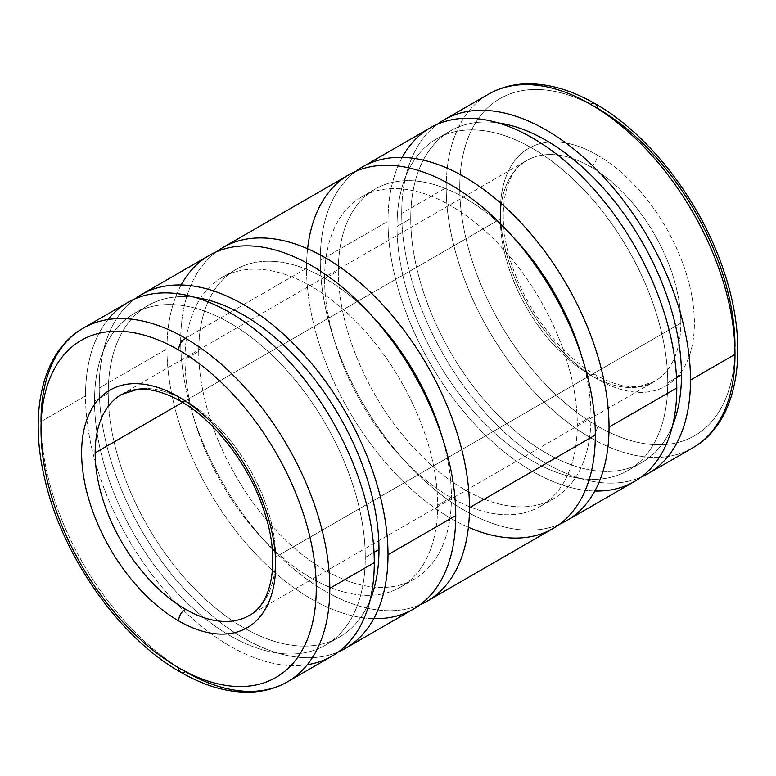 <?xml version="1.0" encoding="UTF-8"?>
<svg xmlns="http://www.w3.org/2000/svg" width="776" height="776" viewBox="0 0 776 776"><rect width="100%" height="100%" fill="white"/><g stroke="black" fill="none" stroke-linecap="round" stroke-linejoin="round"><path stroke-width="0.58" stroke-dasharray="3.88 2.91" d="M590.594 166.821A9.574 5.529 120 0 0 597.365 155.103A137.197 79.21 60 0 1 694.384 323.136A137.197 79.21 60 0 1 597.365 379.144A9.574 5.529 120 0 0 595.386 374.76A9.574 5.529 120 0 0 590.594 375.235A127.623 73.681 -120 0 0 654.41 381.559A127.623 73.681 -120 0 0 680.843 323.136A127.623 73.681 -120 0 0 590.594 166.821A127.623 73.681 60 0 1 680.843 323.136L275.645 557.071A127.623 73.681 60 0 1 249.212 615.494A127.623 73.681 -120 0 0 275.645 557.071A127.623 73.681 -120 0 0 185.406 400.765A127.623 73.681 60 0 1 275.645 557.071L680.843 323.136A127.623 73.681 60 0 1 654.41 381.559A127.623 73.681 60 0 1 590.594 375.235A127.623 73.681 60 0 1 500.355 218.929A127.623 73.681 60 0 1 526.788 160.506A127.623 73.681 60 0 1 590.594 166.821A127.623 73.681 -120 0 0 526.788 160.506A127.623 73.681 -120 0 0 500.355 218.929L182.573 402.395L500.355 218.929A127.623 73.681 -120 0 0 590.594 375.235A9.574 5.529 -60 0 1 595.386 374.76A9.574 5.529 -60 0 1 597.365 379.144A137.197 79.21 -120 0 0 694.384 323.136A137.197 79.21 -120 0 0 597.365 155.103A137.197 79.21 -120 0 0 500.355 211.111A137.197 79.21 -120 0 0 597.365 379.144A137.197 79.21 60 0 1 500.355 211.111A137.197 79.21 60 0 1 597.365 155.103A9.574 5.529 -60 0 1 590.594 166.821M734.988 346.581A194.631 112.365 60 0 1 597.365 426.034A194.631 112.365 60 0 1 459.741 187.666A194.631 112.365 60 0 1 597.365 108.213A194.631 112.365 -120 0 0 459.741 187.666A194.631 112.365 -120 0 0 597.365 426.034A9.574 5.529 -60 0 1 590.594 437.761A204.195 117.894 60 0 1 446.21 187.666A204.195 117.894 60 0 1 488.502 94.187A204.195 117.894 -120 0 0 446.21 187.666L401.716 213.351A204.195 117.894 60 0 1 437.383 124.238A204.195 117.894 -120 0 0 401.716 213.351A204.195 117.894 -120 0 0 486.397 414.054A204.195 117.894 -120 0 0 641.122 477.124A204.195 117.894 60 0 1 486.397 414.054A204.195 117.894 60 0 1 401.716 213.351L446.21 187.666A204.195 117.894 -120 0 0 590.594 437.761A204.195 117.894 -120 0 0 692.696 447.878A204.195 117.894 60 0 1 590.594 437.761A9.574 5.529 120 0 0 597.365 426.034A194.631 112.365 -120 0 0 734.988 346.581A194.631 112.365 -120 0 0 597.365 108.213A9.574 5.529 120 0 0 595.386 103.829M676.517 377.737L667.758 382.791A191.439 110.531 60 0 1 628.104 470.431A191.439 110.531 60 0 1 480.587 419.137A191.439 110.531 60 0 1 397.021 226.485L410.737 218.56A191.439 110.531 -120 0 0 494.302 411.222A191.439 110.531 -120 0 0 641.83 462.506A191.439 110.531 -120 0 0 672.608 425.394A191.439 110.531 60 0 1 521.608 436.296A191.439 110.531 60 0 1 410.737 218.56L397.021 226.485A191.439 110.531 -120 0 0 532.394 460.944A191.439 110.531 -120 0 0 667.758 382.791A191.439 110.531 -120 0 0 532.394 148.332A191.439 110.531 -120 0 0 397.021 226.485A191.439 110.531 60 0 1 436.675 138.846A191.439 110.531 60 0 1 584.192 190.139A191.439 110.531 60 0 1 667.758 382.791L676.517 377.737M430.292 127.797A204.195 117.894 -120 0 0 388 221.276L320.255 260.387A204.195 117.894 60 0 1 355.922 171.263A204.195 117.894 -120 0 0 320.255 260.387A204.195 117.894 -120 0 0 404.936 461.08A204.195 117.894 -120 0 0 559.661 524.149A204.195 117.894 60 0 1 404.936 461.08A204.195 117.894 60 0 1 320.255 260.387L388 221.276A204.195 117.894 -120 0 0 477.133 426.771A204.195 117.894 -120 0 0 634.487 481.479M590.992 416.693L577.276 424.608A178.674 103.159 60 0 1 540.271 506.408A178.674 103.159 60 0 1 402.579 458.538A178.674 103.159 60 0 1 324.591 278.72L338.307 270.805A178.674 103.159 -120 0 0 416.295 450.613A178.674 103.159 -120 0 0 553.986 498.483A178.674 103.159 -120 0 0 590.992 416.693A178.674 103.159 -120 0 0 581.835 356.902A178.674 103.159 60 0 1 590.992 416.693A178.674 103.159 60 0 1 464.649 489.637A178.674 103.159 60 0 1 338.307 270.805L324.591 278.72A178.674 103.159 -120 0 0 450.934 497.552A178.674 103.159 -120 0 0 577.276 424.608A178.674 103.159 -120 0 0 450.934 205.776A178.674 103.159 -120 0 0 324.591 278.72A178.674 103.159 60 0 1 361.597 196.929A178.674 103.159 60 0 1 499.278 244.799A178.674 103.159 60 0 1 577.276 424.608L590.992 416.693M348.831 174.823A204.195 117.894 -120 0 0 306.539 268.302L180.682 340.965A204.195 117.894 60 0 1 216.339 251.851A204.195 117.894 -120 0 0 180.682 340.965A204.195 117.894 -120 0 0 265.363 541.667A204.195 117.894 -120 0 0 420.078 604.737A204.195 117.894 60 0 1 265.363 541.667A204.195 117.894 60 0 1 180.682 340.965L306.539 268.302A204.195 117.894 -120 0 0 395.673 473.806A204.195 117.894 -120 0 0 553.026 528.514M451.409 497.28L437.693 505.195A178.674 103.159 60 0 1 400.688 586.986A178.674 103.159 60 0 1 263.006 539.116A178.674 103.159 60 0 1 185.008 359.307L198.724 351.392A178.674 103.159 -120 0 0 276.722 531.201A178.674 103.159 -120 0 0 414.403 579.071A178.674 103.159 -120 0 0 451.409 497.28A178.674 103.159 -120 0 0 442.262 437.48A178.674 103.159 60 0 1 451.409 497.28A178.674 103.159 60 0 1 325.066 570.224A178.674 103.159 60 0 1 198.724 351.392L185.008 359.307A178.674 103.159 -120 0 0 311.351 578.139A178.674 103.159 -120 0 0 437.693 505.195A178.674 103.159 -120 0 0 311.351 286.363A178.674 103.159 -120 0 0 185.008 359.307A178.674 103.159 60 0 1 222.014 277.517A178.674 103.159 60 0 1 359.705 325.386A178.674 103.159 60 0 1 437.693 505.195L451.409 497.28M209.258 255.411A204.195 117.894 -120 0 0 166.966 348.89L99.221 388A204.195 117.894 60 0 1 134.879 298.876A204.195 117.894 -120 0 0 99.221 388A204.195 117.894 -120 0 0 183.902 588.693A204.195 117.894 -120 0 0 338.617 651.762A204.195 117.894 60 0 1 183.902 588.693A204.195 117.894 60 0 1 99.221 388L166.966 348.89A204.195 117.894 -120 0 0 256.099 554.384A204.195 117.894 -120 0 0 413.453 609.092M374.013 552.376L365.263 557.44A191.439 110.531 60 0 1 325.61 645.069A191.439 110.531 60 0 1 178.092 593.785A191.439 110.531 60 0 1 94.526 401.134L108.242 393.209A191.439 110.531 -120 0 0 191.808 585.861A191.439 110.531 -120 0 0 339.325 637.154A191.439 110.531 -120 0 0 370.103 600.042A191.439 110.531 60 0 1 219.113 610.945A191.439 110.531 60 0 1 108.242 393.209L94.526 401.134A191.439 110.531 -120 0 0 229.89 635.592A191.439 110.531 -120 0 0 365.263 557.44A191.439 110.531 -120 0 0 229.89 322.971A191.439 110.531 -120 0 0 94.526 401.134A191.439 110.531 60 0 1 134.17 313.494A191.439 110.531 60 0 1 281.698 364.778A191.439 110.531 60 0 1 365.263 557.44L374.013 552.376M180.614 672.171A9.574 5.529 120 0 0 185.406 671.696A204.195 117.894 60 0 1 41.012 421.61L85.505 395.915A204.195 117.894 -120 0 0 174.639 601.419A204.195 117.894 -120 0 0 331.992 656.127M83.304 328.122A204.195 117.894 -120 0 0 41.012 421.61A204.195 117.894 -120 0 0 185.406 671.696A204.195 117.894 -120 0 0 287.498 681.813M180.614 401.24A9.574 5.529 120 0 0 185.406 400.765A127.623 73.681 -120 0 0 121.589 394.441A127.623 73.681 60 0 1 185.406 400.765A9.574 5.529 -60 0 1 180.614 401.24M127.797 302.436A204.195 117.894 -120 0 0 85.505 395.915L41.012 421.61M307.296 664.722A204.195 117.894 60 0 1 160.351 585.25A204.195 117.894 60 0 1 85.505 395.915A204.195 117.894 60 0 1 108 319.528M195.416 297.47A191.439 110.531 -120 0 0 147.896 305.569A191.439 110.531 -120 0 0 108.242 393.209A191.439 110.531 60 0 1 195.416 297.47M373.799 618.637A204.195 117.894 60 0 1 166.966 348.89A204.195 117.894 60 0 1 181.167 284.976M372.276 316.269A178.674 103.159 -120 0 0 235.729 269.592A178.674 103.159 -120 0 0 198.724 351.392A178.674 103.159 60 0 1 372.276 316.269M468.403 527.253A204.195 117.894 60 0 1 306.539 268.302A204.195 117.894 60 0 1 307.597 248.747M511.859 235.681A178.674 103.159 -120 0 0 375.312 189.014A178.674 103.159 -120 0 0 338.307 270.805A178.674 103.159 60 0 1 511.859 235.681M594.833 491.024A204.195 117.894 60 0 1 388 221.276A204.195 117.894 60 0 1 402.201 157.363M497.92 122.831A191.439 110.531 -120 0 0 450.39 130.931A191.439 110.531 -120 0 0 410.737 218.56A191.439 110.531 60 0 1 497.92 122.831M121.589 394.441L526.788 160.506C502.538 172.417 494.351 221.732 515.08 273.976C530.891 316.288 563.327 356.688 595.386 374.76C611.818 383.994 626.397 387.884 639.123 386.429L654.41 381.559L249.212 615.494M628.104 470.431L641.83 462.506M540.271 506.408L553.986 498.483M400.688 586.986L414.403 579.071M325.61 645.069L339.325 637.154M147.896 305.569L134.17 313.494M235.729 269.592L222.014 277.517M375.312 189.014L361.597 196.929M450.39 130.931L436.675 138.846"/><path stroke-width="1.16" d="M648.202 473.564L692.696 447.878C739.014 421.853 749.965 347.764 723.989 271.59C701.426 202.323 649.735 134.597 595.386 103.829A9.574 5.529 120 0 0 590.594 104.304A204.195 117.894 60 0 1 734.988 354.389A204.195 117.894 60 0 1 692.696 447.878A204.195 117.894 -120 0 0 734.988 354.389L690.495 380.085A204.195 117.894 60 0 1 648.202 473.564A204.195 117.894 60 0 1 641.122 477.124A204.195 117.894 -120 0 0 690.495 380.085A204.195 117.894 -120 0 0 596.851 169.915A204.195 117.894 -120 0 0 437.383 124.238A204.195 117.894 60 0 1 444.008 119.873A204.195 117.894 60 0 1 601.361 174.581A204.195 117.894 60 0 1 690.495 380.085L734.988 354.389A204.195 117.894 -120 0 0 590.594 104.304A204.195 117.894 -120 0 0 488.502 94.187A204.195 117.894 60 0 1 590.594 104.304A9.574 5.529 -60 0 1 595.386 103.829A9.574 5.529 -60 0 1 597.365 108.213A194.631 112.365 60 0 1 734.988 346.581M681.473 374.866L676.517 377.737L681.473 374.866A191.439 110.531 -120 0 0 497.92 122.831A191.439 110.531 60 0 1 681.473 374.866A191.439 110.531 60 0 1 672.608 425.394A191.439 110.531 -120 0 0 681.473 374.866M566.742 520.589L634.487 481.479A204.195 117.894 -120 0 0 676.779 388L609.034 427.11A204.195 117.894 60 0 1 566.742 520.589A204.195 117.894 60 0 1 559.661 524.149A204.195 117.894 -120 0 0 609.034 427.11A204.195 117.894 -120 0 0 515.39 216.95A204.195 117.894 -120 0 0 355.922 171.263A204.195 117.894 60 0 1 362.547 166.908A204.195 117.894 60 0 1 519.901 221.616A204.195 117.894 60 0 1 609.034 427.11L676.779 388A204.195 117.894 -120 0 0 587.645 182.506A204.195 117.894 -120 0 0 430.292 127.797L362.547 166.908M427.169 601.177L553.026 528.514A204.195 117.894 -120 0 0 595.318 435.035L469.461 507.698A204.195 117.894 60 0 1 427.169 601.177A204.195 117.894 60 0 1 420.078 604.737A204.195 117.894 -120 0 0 469.461 507.698A204.195 117.894 -120 0 0 375.807 297.538A204.195 117.894 -120 0 0 216.339 251.851A204.195 117.894 60 0 1 222.974 247.486A204.195 117.894 60 0 1 380.327 302.194A204.195 117.894 60 0 1 469.461 507.698L595.318 435.035A204.195 117.894 -120 0 0 506.185 229.531A204.195 117.894 -120 0 0 348.831 174.823L222.974 247.486M345.708 648.202L413.453 609.092A204.195 117.894 -120 0 0 455.745 515.613L388 554.724A204.195 117.894 60 0 1 345.708 648.202A204.195 117.894 60 0 1 338.617 651.762A204.195 117.894 -120 0 0 388 554.724A204.195 117.894 -120 0 0 294.356 344.563A204.195 117.894 -120 0 0 134.879 298.876A204.195 117.894 60 0 1 141.513 294.521A204.195 117.894 60 0 1 298.867 349.229A204.195 117.894 60 0 1 388 554.724L455.745 515.613A204.195 117.894 -120 0 0 366.611 310.119A204.195 117.894 -120 0 0 209.258 255.411L141.513 294.521M378.979 549.515L374.013 552.376L378.979 549.515A191.439 110.531 -120 0 0 195.416 297.47A191.439 110.531 60 0 1 378.979 549.515A191.439 110.531 60 0 1 370.103 600.042A191.439 110.531 -120 0 0 378.979 549.515M287.498 681.813L331.992 656.127A204.195 117.894 -120 0 0 374.284 562.648L329.79 588.334A204.195 117.894 60 0 1 287.498 681.813A204.195 117.894 60 0 1 185.406 671.696A9.574 5.529 -60 0 1 180.614 672.171A9.574 5.529 -60 0 1 178.635 667.787A9.574 5.529 120 0 0 180.614 672.171C204.806 686.13 228.115 692.793 250.532 692.143C264.063 691.62 276.382 688.176 287.498 681.813A204.195 117.894 -120 0 0 329.79 588.334A204.195 117.894 -120 0 0 185.406 338.239A9.574 5.529 120 0 0 178.635 349.966A194.631 112.365 60 0 1 316.259 588.334A194.631 112.365 60 0 1 178.635 667.787A194.631 112.365 -120 0 0 316.259 588.334A194.631 112.365 -120 0 0 178.635 349.966A194.631 112.365 -120 0 0 41.012 429.419A194.631 112.365 -120 0 0 178.635 667.787A194.631 112.365 60 0 1 41.012 429.419A194.631 112.365 60 0 1 178.635 349.966A9.574 5.529 -60 0 1 185.406 338.239A204.195 117.894 -120 0 0 83.304 328.122A204.195 117.894 60 0 1 185.406 338.239A204.195 117.894 60 0 1 329.79 588.334L374.284 562.648A204.195 117.894 -120 0 0 285.151 357.144A204.195 117.894 -120 0 0 127.797 302.436L83.304 328.122C42.767 351.082 28.838 411.028 44.368 477.153C61.304 554.762 118.893 637.503 180.614 672.171M178.635 396.856A9.574 5.529 120 0 0 180.614 401.24A9.574 5.529 -60 0 1 178.635 396.856A137.197 79.21 -120 0 0 81.626 452.864A137.197 79.21 -120 0 0 178.635 620.897A137.197 79.21 -120 0 0 275.645 564.889A137.197 79.21 -120 0 0 178.635 396.856A137.197 79.21 60 0 1 275.645 564.889A137.197 79.21 60 0 1 178.635 620.897A9.574 5.529 -60 0 1 185.406 609.179A9.574 5.529 120 0 0 178.635 620.897A137.197 79.21 60 0 1 81.626 452.864A137.197 79.21 60 0 1 178.635 396.856M249.212 615.494A127.623 73.681 60 0 1 185.406 609.179A127.623 73.681 -120 0 0 249.212 615.494C271.309 604.31 280.611 562.222 265.149 514.255C251.22 467.899 215.874 420.99 180.614 401.24C164.182 392.006 149.603 388.116 136.877 389.571L121.589 394.441A127.623 73.681 -120 0 0 95.157 452.864L182.573 402.395L95.157 452.864A127.623 73.681 -120 0 0 185.406 609.179A127.623 73.681 60 0 1 95.157 452.864A127.623 73.681 60 0 1 121.589 394.441M41.012 421.61A204.195 117.894 60 0 1 83.304 328.122M108 319.528A204.195 117.894 60 0 1 270.194 342.449A204.195 117.894 60 0 1 374.284 562.648A204.195 117.894 60 0 1 307.296 664.722M181.167 284.976A204.195 117.894 60 0 1 343.37 288.158A204.195 117.894 60 0 1 455.745 515.613A204.195 117.894 60 0 1 373.799 618.637M442.262 437.48A178.674 103.159 -120 0 0 372.276 316.269A178.674 103.159 60 0 1 442.262 437.48M307.597 248.747A204.195 117.894 60 0 1 459.683 190.295A204.195 117.894 60 0 1 595.318 435.035A204.195 117.894 60 0 1 468.403 527.253M581.835 356.902A178.674 103.159 -120 0 0 511.859 235.681A178.674 103.159 60 0 1 581.835 356.902M402.201 157.363A204.195 117.894 60 0 1 564.414 160.545A204.195 117.894 60 0 1 676.779 388A204.195 117.894 60 0 1 594.833 491.024M595.386 103.829C571.194 89.871 547.885 83.207 525.468 83.856C511.937 84.38 499.618 87.824 488.502 94.187L444.008 119.873"/></g></svg>
